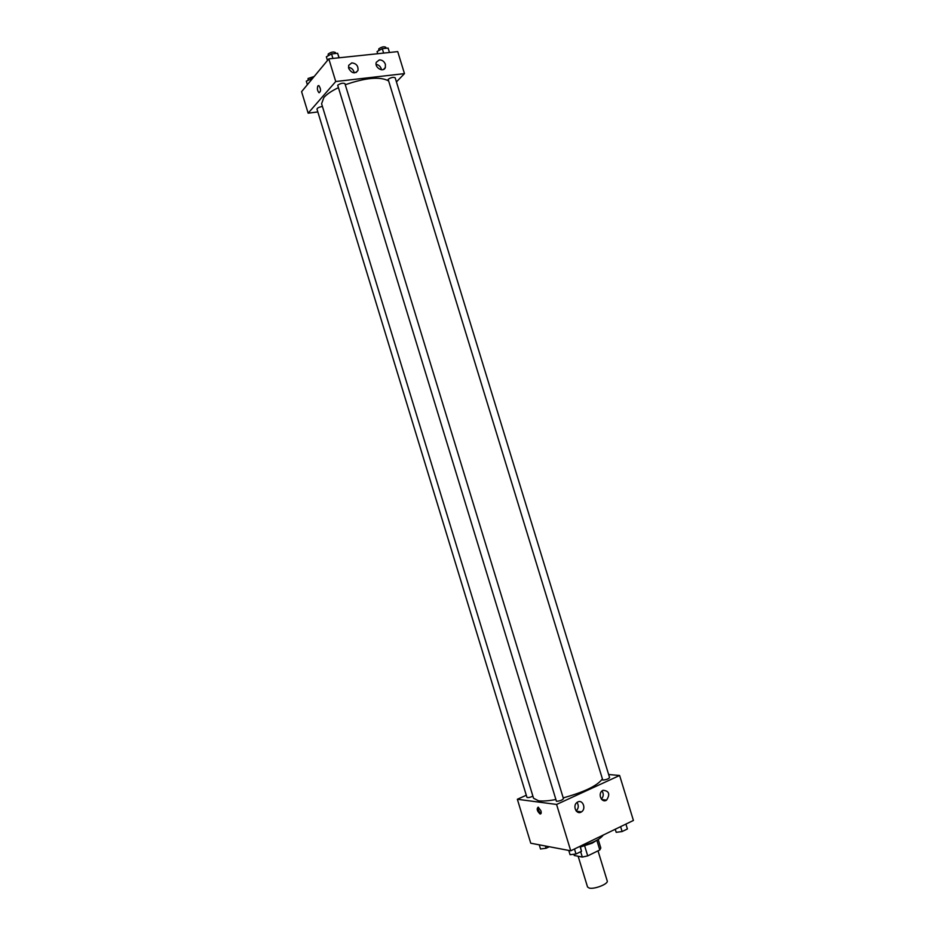 <?xml version="1.0" encoding="UTF-8"?>
<svg xmlns="http://www.w3.org/2000/svg" width="935" height="935" viewBox="0 0 935 935"><rect width="100%" height="100%" fill="white"/><g stroke="black" fill="none" stroke-linecap="round" stroke-linejoin="round"><path stroke-width="1.4" d="M578.146 856.25L587.531 886.953L589.179 888.063C594.286 889.559 608.673 883.856 607.224 880.934L598.014 850.85M596.846 840.284L599.803 849.962L600.808 847.998L598.213 839.501M599.803 849.962L587.718 855.887L582.306 857.056L574.277 855.502L573.903 854.263M584.691 845.988L587.718 855.887M580.67 851.727L582.306 857.056M596.565 840.436L592.135 843.195L580.39 846.993M580.191 846.35C592.287 843.241 599.966 839.49 603.227 835.072M608.638 774.519L619.624 775.477L633.416 820.451L570.736 850.803L530.753 843.218L517.347 799.261L526.3 795.241M540.933 810.82C541.47 813.006 541.178 814.058 540.044 813.976C537.029 811.042 536.409 808.763 538.209 807.139L540.933 810.82M619.624 775.477L556.582 804.451L570.736 850.803M556.582 804.451L517.347 799.261M538.279 807.162C537.999 809.815 538.922 811.907 541.049 813.462M603.028 790.285C609.117 790.881 610.31 794.154 606.581 800.115C601.649 803.551 597.395 793.616 602.502 790.578L603.028 790.285M577.83 801.949C582.891 799.32 586.42 809.009 581.453 811.884C576.428 815.425 572.068 805.409 577.269 802.265L577.83 801.949M601.345 799.074C603.613 796.585 603.846 793.873 602.035 790.928M576.124 810.914C578.648 808.389 578.94 805.561 577.012 802.452M322.435 106.485C319.209 106.987 317.397 107.864 316.977 109.126L526.931 797.321C527.901 797.871 529.9 797.497 532.915 796.211M602.771 780.082C606.231 779.79 608.498 778.948 609.573 777.569L395.166 77.78C393.413 76.904 391.064 77.418 388.142 79.335L602.771 780.082M556.442 801.307C559.96 801.026 562.297 800.15 563.454 798.677L344.945 83.671C343.063 82.724 340.644 83.238 337.687 85.225L556.442 801.307M338.002 87.855C331.469 91.034 326.771 94.248 323.896 97.485L321.593 103.738L533.546 798.256L538.572 800.816C542.639 801.318 548.249 800.909 555.425 799.6M563.209 797.882C583.931 792.132 596.857 785.973 602 779.404M345.272 84.734C365.375 77.804 379.61 76.425 387.978 80.62M335.735 81.52L404.469 73.62L397.726 51.612L328.816 58.87L335.735 81.52L308.153 113.182L317.842 111.943M396.428 81.906L404.469 73.62M385.395 64.34L385.36 67.484C383.549 72.977 374.117 67.507 376.337 62.236L379.353 59.91C382.193 59.91 384.203 61.394 385.395 64.34M348.697 68.384L348.685 65.333L351.817 62.879C356.364 63.463 358.409 65.988 357.965 70.441C354.879 74.122 351.782 73.444 348.697 68.384M328.816 58.87L301.584 91.665L308.153 113.182M381.492 69.786C380.849 66.736 379.061 64.936 376.115 64.375M354.225 72.883C353.547 69.646 351.63 67.811 348.486 67.367M317.935 85.81L318.87 85.588C321.021 89 321.079 91.396 319.057 92.764C317.327 90.777 316.953 88.451 317.935 85.81C316.953 88.451 317.327 90.777 319.057 92.764C321.079 91.396 321.021 89 318.87 85.588L317.935 85.81M312.711 78.259L306.294 81.158L307.37 84.699M311.226 78.435L311.589 79.615M308.141 80.141L308.059 78.482L314.183 76.495M339.16 57.783L337.617 53.283L331.539 53.914L326.35 56.813L327.472 60.483M337.617 53.283L338.996 57.795M331.539 53.914L332.918 58.438M328.197 55.784L328.162 54.055C331.095 51.998 333.514 51.507 335.431 52.547L335.712 53.482M377.074 51.53L377.717 53.716L377.074 51.53L382.286 48.667L383.642 53.096M389.474 52.489L388.118 48.071L382.286 48.667M378.78 50.595L378.804 48.83C381.702 46.843 384.051 46.341 385.828 47.311L386.12 48.269M549.301 846.736L546.122 848.244L540.512 848.98L539.25 844.831M545.444 846L546.122 848.244M580.156 846.245L581.535 851.306L575.995 853.994L570.081 854.73L568.76 850.429M580.004 846.315L581.535 851.306M574.476 848.992L575.995 853.994M625.912 824.086L627.408 828.971L622.114 831.542L616.2 832.325L615.218 829.263M620.618 826.657L622.114 831.542M615.253 829.251L616.2 832.325M540.044 813.976L541.026 813.52M606.581 800.115L601.754 799.542M581.453 811.884L576.346 811.183M385.36 67.484L383.514 69.471M357.965 70.441L356.13 72.509"/></g></svg>
